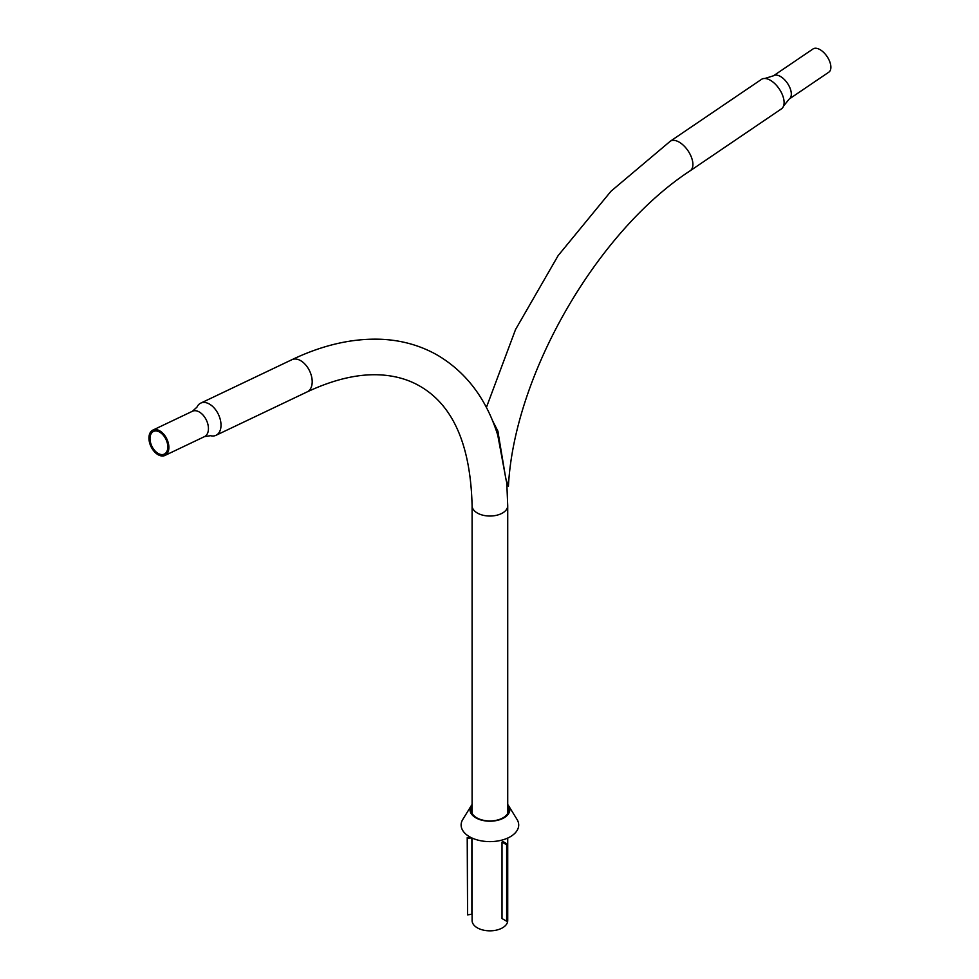 <?xml version="1.0" encoding="UTF-8"?>
<svg xmlns="http://www.w3.org/2000/svg" width="979" height="979" viewBox="0 0 979 979"><rect width="100%" height="100%" fill="white"/><g stroke="black" fill="none" stroke-linecap="round" stroke-linejoin="round"><path stroke-width="1.47" d="M472.098 813.353L472.098 505.751C470.593 445.212 453.191 405.355 419.93 386.179C409.699 380.244 398.135 376.609 385.224 375.275C362.083 372.852 336.078 378.383 307.222 391.857A17.806 11.136 -115.5 0 0 311.701 377.111A17.806 11.136 -115.5 0 0 300.663 360.664A17.806 11.136 -115.5 0 0 291.901 359.697C322.678 345 352.416 338.196 381.1 339.272C401.757 340.19 420.64 345.538 437.735 355.328C466.445 372.448 486.453 399.053 497.76 435.166L506.327 481.105M158.133 453.424A12.543 7.844 -115.5 0 0 164.301 454.097A12.543 7.844 -115.5 0 0 167.458 443.707A12.543 7.844 -115.5 0 0 159.687 432.131A12.543 7.844 -115.5 0 0 153.519 431.445A12.543 7.844 -115.5 0 0 150.362 441.835A12.543 7.844 -115.5 0 0 158.133 453.424M159.773 430.858A14.049 8.787 -115.5 0 0 152.871 430.099A14.049 8.787 -115.5 0 0 149.334 441.725A14.049 8.787 -115.5 0 0 158.047 454.697A14.049 8.787 -115.5 0 0 164.949 455.455A14.049 8.787 -115.5 0 0 168.486 443.83A14.049 8.787 -115.5 0 0 159.773 430.858M192.435 411.253A14.049 8.787 -115.5 0 1 199.337 412.012A14.049 8.787 -115.5 0 1 208.05 424.984A14.049 8.787 -115.5 0 1 204.513 436.61L210.497 435.692A17.806 11.136 -115.5 0 0 216.029 435.3A17.806 11.136 -115.5 0 0 220.508 420.542A17.806 11.136 -115.5 0 0 209.469 404.094A17.806 11.136 -115.5 0 0 200.707 403.14A17.806 11.136 -115.5 0 0 196.926 407.191L192.435 411.253L152.871 430.099M507.722 838.061L507.722 920.554A17.806 10.279 180 0 1 496.732 930.05A17.806 10.279 180 0 1 477.324 927.823A17.806 10.279 180 0 1 472.098 920.554L472.098 838.061M498.201 432.131L493.122 422.145M820.047 49.648A14.049 7.367 55.8 0 1 829.666 61.444A14.049 7.367 55.8 0 1 828.797 72.189L789.233 99.026A14.049 7.367 55.8 0 0 790.102 88.281A14.049 7.367 55.8 0 0 780.483 76.484A14.049 7.367 55.8 0 0 773.471 75.787L813.035 48.95A14.049 7.367 55.8 0 1 820.047 49.648M761.454 79.385A17.806 9.349 55.8 0 1 764.868 78.479A17.806 9.349 55.8 0 1 770.363 80.266A17.806 9.349 55.8 0 1 783.555 106.026A17.806 9.349 55.8 0 1 781.45 108.865L690.256 170.725A17.806 9.349 55.8 0 0 691.358 157.093A17.806 9.349 55.8 0 0 679.169 142.126A17.806 9.349 55.8 0 0 670.26 141.245L761.454 79.385M506.938 484.593L507.82 485.449M690.256 170.725C596.762 231.656 514.159 375.018 508.419 486.306L505.764 478.462L497.834 431.017L492.523 420.64M507.722 804.591A19.898 11.491 180 0 1 508.652 805.852L517.022 819.423A28.783 16.619 180 0 1 518.601 826.386A28.783 16.619 180 0 1 487.518 841.561A28.783 16.619 180 0 1 461.219 823.62A28.783 16.619 180 0 1 462.798 819.423L471.168 805.852A19.898 11.491 180 0 1 472.098 804.591M507.722 807.063A18.625 10.757 180 0 1 508.468 811.101A18.625 10.757 180 0 1 488.362 820.916A18.625 10.757 180 0 1 471.352 809.315A18.625 10.757 180 0 1 472.098 807.063M508.652 805.852A19.898 11.491 180 0 1 509.741 810.673A19.898 11.491 180 0 1 488.252 821.161A19.898 11.491 180 0 1 470.091 808.752A19.898 11.491 180 0 1 471.168 805.852M507.636 920.652L506.645 921.227L506.645 844.791L507.636 844.216L507.636 920.652M506.645 844.791L502.007 842.111L502.007 918.547L506.645 921.227M502.007 842.111L502.998 841.536L507.636 844.216M467.583 914.875L467.216 837.645L467.583 914.875L471.878 914.202L471.878 837.951M470.299 837.167L467.216 837.645M471.572 837.816L467.583 838.428M472.098 505.751A17.806 10.279 0 0 0 477.324 513.02A17.806 10.279 0 0 0 496.732 515.248A17.806 10.279 0 0 0 507.722 505.751L506.767 482.451M291.901 359.697L200.707 403.14M307.222 391.857L216.029 435.3M507.722 813.353L507.722 505.751M204.513 436.61L164.949 455.455M486.392 407.46L515.554 329.507L558.14 255.605L610.982 191.248L670.26 141.245M764.868 78.479L773.471 75.787M783.555 106.026L789.233 99.026"/></g></svg>
